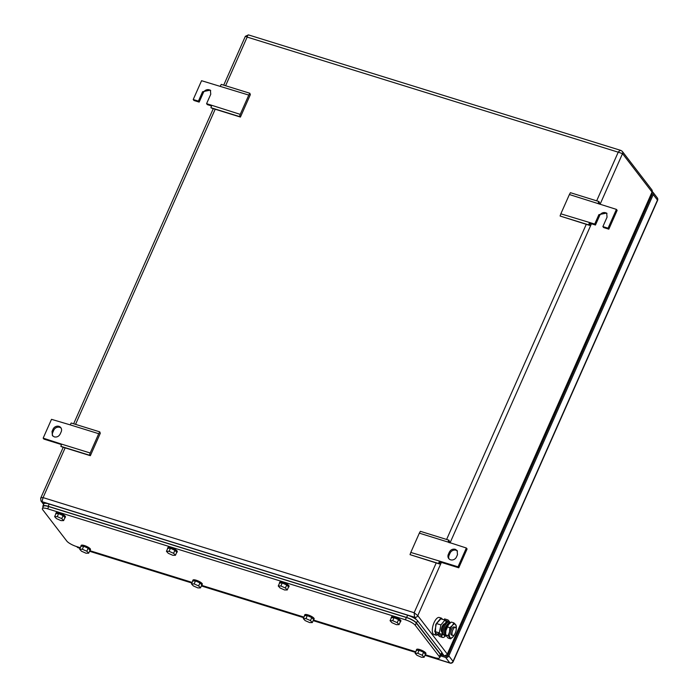<?xml version="1.0" encoding="UTF-8"?>
<svg xmlns="http://www.w3.org/2000/svg" width="698" height="698" viewBox="0 0 698 698"><rect width="100%" height="100%" fill="white"/><g stroke="black" fill="none" stroke-linecap="round" stroke-linejoin="round"><path stroke-width="1.05" d="M416.383 619.623L414.551 617.241L414.15 612.713L417.779 615.671L447.296 654.096L652.045 192.063L447.296 654.096A2.548 2.242 -37.5 0 1 444.068 655.666L441.537 655.012M441.38 562.405L417.779 615.671A2.548 2.242 -37.5 0 1 414.551 617.241L42.002 501.679L43.084 497.613C41.138 497.587 40.371 497.962 40.772 498.738M63.239 447.27L40.667 498.206L40.981 500.981A2.548 2.242 -37.5 0 0 42.002 501.679L43.791 504.008M600.062 204.313L622.52 153.639A2.548 2.242 -37.5 0 0 622.319 151.396L651.845 189.812A2.548 2.242 -37.5 0 1 652.045 192.063L622.52 153.639L618.227 152.181C619.536 150.585 620.557 150.087 621.299 150.689M622.319 151.396A2.548 2.242 -37.5 0 0 622.319 151.387L620.941 150.445L248.453 34.9L245.347 36.313L223.709 85.147M596.668 200.832L618.227 152.181L247.162 37.081C247.581 35.205 248.104 34.551 248.75 35.127M225.602 85.732L247.162 37.081C245.635 36.148 245.085 36.017 245.522 36.697M240.243 114.367L248.793 95.085L201.565 80.706L193.224 99.517L198.424 101.131L202.586 91.726L210.377 90.138L210.752 94.256L206.582 103.662L240.243 114.367L239.493 116.575L240.426 117.063L250.346 94.658L249.823 93.244L221.257 84.388L220.219 86.229M248.793 95.085L249.823 93.244M193.224 99.517L193.965 100.486L199.166 102.1L198.424 101.131M210.709 90.653A4.677 4.109 -37.5 0 0 203.336 92.694L199.166 102.1M206.582 103.662L207.323 104.63L211.529 105.93M240.426 117.063L211.852 108.199L210.918 107.71L211.677 105.503M239.493 116.575L210.918 107.71M569.394 194.533L560.843 213.815L594.713 224.058L598.884 214.652L606.675 213.065L607.051 217.183L602.88 226.588L608.071 228.202L616.413 209.383L569.394 194.533L570.423 192.692L598.997 201.556L597.959 203.397M560.843 213.815L560.093 216.022L588.658 224.887L589.417 222.679M607.007 213.579A4.677 4.109 -37.5 0 0 599.626 215.621L595.464 225.026L590.264 223.412L589.592 225.367L560.093 216.022M590.264 223.412L589.522 222.444M589.592 225.367L588.658 224.887M595.464 225.026L594.713 224.058M616.413 209.383L617.154 210.351L608.822 229.171L603.622 227.557L602.88 226.588M608.822 229.171L608.071 228.202M598.954 203.973L599.521 202.97L598.997 201.556M52.027 431.477L52.402 435.596L54.278 436.887C56.861 437.41 58.833 436.451 60.194 434.008L61.197 431.757A4.677 4.109 -37.5 0 0 60.822 427.638A4.677 4.109 -37.5 0 0 58.946 426.347A4.677 4.109 -37.5 0 0 53.031 429.218L52.027 431.477L52.778 432.446L53.772 430.186L53.031 429.218M61.154 428.153A4.677 4.109 -37.5 0 0 59.688 427.316A4.677 4.109 -37.5 0 0 53.772 430.186M90.365 455.689L61.79 446.825L60.857 446.336L61.616 444.137L90.19 452.993L89.431 455.201L90.365 455.689L100.294 433.284L99.77 431.87L71.196 423.014L70.158 424.855L98.732 433.711L99.77 431.87M61.468 444.556L43.913 439.112L43.163 438.143L61.616 444.137M52.778 432.446A4.677 4.109 -37.5 0 0 52.812 436.049M90.19 452.993L98.732 433.711M43.163 438.143L51.504 419.332L70.158 424.855M89.431 455.201L60.857 446.336M450.576 559.805A4.677 4.109 -37.5 0 0 456.492 556.934L457.487 554.674L457.12 550.565L455.244 549.274C452.653 548.75 450.681 549.71 449.329 552.144L448.325 554.404A4.677 4.109 -37.5 0 0 448.701 558.522A4.677 4.109 -37.5 0 0 450.576 559.805M439.461 561.07L458.019 566.828L466.351 548.009L467.093 548.977L458.76 567.797L440.202 562.038L439.461 561.07L410.79 552.441L410.031 554.648L438.606 563.513L439.356 561.305M457.452 551.08A4.677 4.109 -37.5 0 0 455.986 550.242A4.677 4.109 -37.5 0 0 450.07 553.113L449.329 552.144M449.111 558.976A4.677 4.109 -37.5 0 1 449.067 555.372L450.07 553.113M448.893 542.599L449.46 541.596L448.936 540.182L447.907 542.023L419.332 533.159L410.79 552.441M466.351 548.009L447.907 542.023M458.76 567.797L458.019 566.828M410.031 554.648L439.539 563.993L440.202 562.038M419.332 533.159L420.371 531.318L448.936 540.182M439.539 563.993L438.606 563.513M634.866 233.193A2.251 0.567 -156.1 0 0 634.299 232.879M635.991 230.645A3.403 0.855 -156.1 0 0 635.416 230.349M634.421 232.609A3.403 0.855 23.9 0 1 634.997 232.905M641.994 217.104A3.403 0.855 -156.1 0 0 641.418 216.808M456.963 634.657A2.251 0.567 -156.1 0 0 456.396 634.342M458.089 632.109A3.403 0.855 -156.1 0 0 457.513 631.812M456.518 634.072A3.403 0.855 23.9 0 1 457.094 634.369M464.091 618.559A3.403 0.855 -156.1 0 0 463.516 618.271M633.871 233.847A2.129 0.532 23.9 0 1 634.438 234.17M633.601 234.449A2.129 0.532 23.9 0 1 634.168 234.772M641.977 215.56A2.129 0.532 23.9 0 1 642.535 215.883M633.575 236.099L632.938 235.959M633.182 235.409L633.714 235.784M642.753 215.394L642.221 215.01M634.613 233.76L634.037 233.464M634.848 233.228L634.273 232.94M634.02 233.926L634.499 234.031M455.969 635.311A2.129 0.532 23.9 0 1 456.536 635.625M455.698 635.913L456.265 636.227M464.632 617.346L464.074 617.023M455.279 636.864L455.811 637.248M455.672 637.562L455.035 637.422M464.851 616.858L464.318 616.474M456.71 635.215L456.134 634.927M456.946 634.691L456.37 634.403M456.117 635.389L456.597 635.485M464.318 618.062L463.742 617.774M464.545 617.538L463.969 617.241M463.551 618.192L464.196 618.332M642.221 216.598L641.645 216.31M642.448 216.075L641.872 215.787M641.453 216.729L642.099 216.869M653.241 194.576L448.831 655.867L453.046 661.355L657.464 200.073L653.241 194.576A2.548 2.242 -37.5 0 0 652.377 191.784M425.012 655.221L449.817 662.917L445.603 657.429L441.023 656.007M445.603 657.429A2.548 2.242 -37.5 0 0 448.831 655.867M445.158 656.007L446.101 656.303A1.274 1.117 -37.5 0 0 447.715 655.518L652.133 194.236A1.274 1.117 -37.5 0 0 651.958 193.032M640.668 218.5L641.296 218.692L636.454 229.598L635.834 229.406M462.774 619.964L463.393 620.156L458.551 631.062L457.932 630.87M80.357 547.729L76.693 546.595A8.507 2.146 23.9 0 1 66.79 541.063L42.726 509.749A8.507 2.146 23.9 0 1 42.377 508.606A8.507 2.146 23.9 0 1 47.673 508.825L405.372 619.78A8.507 2.146 23.9 0 1 415.275 625.312L439.339 656.626A8.507 2.146 23.9 0 1 439.696 657.769A8.507 2.146 23.9 0 1 434.4 657.551L425.239 654.715M415.799 651.784L313.428 620.025M303.979 617.102L201.609 585.343M192.168 582.42L89.798 550.661M42.377 508.606L43.372 506.347A8.507 2.146 23.9 0 1 48.668 506.565L406.376 617.521A8.507 2.146 23.9 0 1 416.278 623.052L440.342 654.366A8.507 2.146 23.9 0 1 440.7 655.509L439.696 657.769M43.084 507.001A8.507 2.146 23.9 0 1 42.883 506.067A8.507 2.146 23.9 0 1 48.179 506.286L406.62 617.477A8.507 2.146 23.9 0 1 416.523 623.009L440.839 654.645A8.507 2.146 23.9 0 1 441.188 655.788A8.507 2.146 23.9 0 1 440.368 656.26M42.883 506.067L43.878 503.816A8.507 2.146 23.9 0 1 49.174 504.035L407.623 615.217A8.507 2.146 23.9 0 1 417.526 620.749L441.834 652.386A8.507 2.146 23.9 0 1 442.192 653.529L441.188 655.788M80.881 546.551A5.104 1.291 23.9 0 1 80.846 546.15L81.177 545.4A5.104 1.291 23.9 0 1 84.353 545.531A5.104 1.291 23.9 0 1 90.504 549.535L90.173 550.286A5.104 1.291 23.9 0 1 89.859 550.53M80.846 546.15A5.104 1.291 23.9 0 1 84.022 546.281A5.104 1.291 23.9 0 1 90.173 550.286M83.664 546.237L81.012 546.237L79.685 549.247L81.526 551.237L86.02 553.217L88.672 553.209L86.822 551.228L88.157 548.218L83.664 546.237L82.329 549.247L79.685 549.247M88.672 553.209L89.998 550.199L88.157 548.218M82.329 549.247L86.822 551.228M55.823 513.946A5.104 1.291 23.9 0 1 55.788 513.545L56.119 512.794A5.104 1.291 23.9 0 1 59.295 512.925A5.104 1.291 23.9 0 1 65.455 516.93L65.115 517.68A5.104 1.291 23.9 0 1 64.801 517.925M55.788 513.545A5.104 1.291 23.9 0 1 58.964 513.676A5.104 1.291 23.9 0 1 65.115 517.68M58.606 513.623L55.962 513.632L54.627 516.642L56.468 518.623L60.962 520.603L63.614 520.603L61.773 518.614L63.099 515.604L58.606 513.623L57.271 516.633L54.627 516.642M63.614 520.603L64.949 517.593L63.099 515.604M57.271 516.633L61.773 518.614M192.692 581.233A5.104 1.291 23.9 0 1 192.657 580.832L192.988 580.082A5.104 1.291 23.9 0 1 196.164 580.213A5.104 1.291 23.9 0 1 202.324 584.217L201.992 584.968A5.104 1.291 23.9 0 1 201.67 585.212M192.657 580.832A5.104 1.291 23.9 0 1 195.833 580.963A5.104 1.291 23.9 0 1 201.992 584.968M195.475 580.919L192.831 580.919L191.496 583.929L193.337 585.919L197.831 587.899L200.483 587.89L198.642 585.91L199.968 582.9L195.475 580.919L194.149 583.929L191.496 583.929M200.483 587.89L201.818 584.88L199.968 582.9M194.149 583.929L198.642 585.91M167.633 548.628A5.104 1.291 23.9 0 1 167.599 548.227L167.939 547.476A5.104 1.291 23.9 0 1 171.115 547.607A5.104 1.291 23.9 0 1 177.266 551.612L176.934 552.362A5.104 1.291 23.9 0 1 176.611 552.607M167.599 548.227A5.104 1.291 23.9 0 1 170.774 548.358A5.104 1.291 23.9 0 1 176.934 552.362M170.425 548.305L167.773 548.314L166.438 551.324L168.279 553.305L172.781 555.285L175.425 555.285L173.584 553.296L174.919 550.286L170.425 548.305L169.091 551.315L166.438 551.324M175.425 555.285L176.76 552.275L174.919 550.286M169.091 551.315L173.584 553.296M304.502 615.915A5.104 1.291 23.9 0 1 304.468 615.523L304.808 614.764A5.104 1.291 23.9 0 1 307.984 614.894A5.104 1.291 23.9 0 1 314.135 618.899L313.803 619.658A5.104 1.291 23.9 0 1 313.481 619.894M304.468 615.523A5.104 1.291 23.9 0 1 307.652 615.653A5.104 1.291 23.9 0 1 313.803 619.658M307.295 615.601L304.642 615.61L303.307 618.62L305.157 620.601L309.65 622.581L312.294 622.581L310.453 620.592L311.788 617.582L307.295 615.601L305.96 618.611L303.307 618.62M312.294 622.581L313.629 619.571L311.788 617.582M305.96 618.611L310.453 620.592M279.453 583.31A5.104 1.291 23.9 0 1 279.418 582.909L279.75 582.158A5.104 1.291 23.9 0 1 282.926 582.289A5.104 1.291 23.9 0 1 289.077 586.294L288.745 587.044A5.104 1.291 23.9 0 1 288.431 587.288M279.418 582.909A5.104 1.291 23.9 0 1 282.594 583.039A5.104 1.291 23.9 0 1 288.745 587.044M282.236 582.996L279.584 582.996L278.249 586.006L280.099 587.995L284.592 589.976L287.244 589.967L285.395 587.986L286.73 584.976L282.236 582.996L280.901 586.006L278.249 586.006M287.244 589.967L288.571 586.957L286.73 584.976M280.901 586.006L285.395 587.986M416.322 650.597A5.104 1.291 23.9 0 1 416.287 650.204L416.619 649.445A5.104 1.291 23.9 0 1 419.795 649.576A5.104 1.291 23.9 0 1 425.946 653.581L425.614 654.34A5.104 1.291 23.9 0 1 425.3 654.576M416.287 650.204A5.104 1.291 23.9 0 1 419.463 650.335A5.104 1.291 23.9 0 1 425.614 654.34M419.105 650.283L416.453 650.292L415.127 653.302L416.968 655.282L421.461 657.263L424.114 657.263L422.264 655.274L423.599 652.264L419.105 650.283L417.77 653.293L415.127 653.302M424.114 657.263L425.448 654.253L423.599 652.264M417.77 653.293L422.264 655.274M391.264 617.992A5.104 1.291 23.9 0 1 391.229 617.59L391.561 616.84A5.104 1.291 23.9 0 1 394.736 616.971A5.104 1.291 23.9 0 1 400.896 620.976L400.565 621.726A5.104 1.291 23.9 0 1 400.242 621.97M391.229 617.59A5.104 1.291 23.9 0 1 394.405 617.721A5.104 1.291 23.9 0 1 400.565 621.726M394.047 617.678L391.404 617.678L390.069 620.688L391.91 622.677L396.403 624.658L399.055 624.649L397.214 622.668L398.541 619.658L394.047 617.678L392.721 620.688L390.069 620.688M399.055 624.649L400.39 621.639L398.541 619.658M392.721 620.688L397.214 622.668M445.612 634.787A6.718 2.731 -72.8 0 1 446.711 627.188A6.718 2.731 -72.8 0 1 449.364 623.584M449.756 623.227L449.294 623.192A6.465 2.635 107.2 0 0 445.734 626.961A6.465 2.635 107.2 0 0 445.08 635.136A6.465 2.635 107.2 0 0 445.472 635.494L445.917 635.756M441.459 618.158L439.312 617.486A8.934 3.63 107.2 0 0 433.598 623.759A8.934 3.63 107.2 0 0 433.161 633.915A8.934 3.63 107.2 0 0 434.016 634.543L436.171 635.215L435.316 634.587L435.744 624.431L441.459 618.158L442.672 619.396M437.873 634.875L436.171 635.215M439.915 633.714L439.286 632.903L440.909 624.919L444.958 620.112L440.429 618.707L436.381 623.515L434.767 631.498L437.201 634.665L438.222 634.979M439.286 632.903L434.767 631.498M440.909 624.919L436.381 623.515M444.958 620.112L446.45 622.049M442.061 632.144L441.677 631.847C439.967 629.997 443.509 622.014 445.01 624.326M455.768 627.668C457.469 629.517 453.936 637.501 452.435 635.189C450.734 633.339 454.276 625.347 455.768 627.668L454.075 626.961A4.249 1.728 -72.8 0 0 451.353 629.954A4.249 1.728 -72.8 0 0 451.144 634.787A4.249 1.728 -72.8 0 0 451.554 635.084L452.435 635.189M454.738 634.177A7.233 2.94 -72.8 0 1 453.613 636.096A7.233 2.94 -72.8 0 1 453.22 636.602L453.142 636.698A7.233 2.94 -72.8 0 1 449.974 637.422A7.233 2.94 -72.8 0 1 449.564 631.847A7.233 2.94 -72.8 0 1 452.4 625.452L452.487 625.356A7.233 2.94 -72.8 0 1 455.646 624.631A7.233 2.94 -72.8 0 1 456.344 627.301A7.233 2.94 -72.8 0 1 456.178 629.517M445.577 633.81A7.233 2.94 -72.8 0 1 445.568 633.601A7.233 2.94 -72.8 0 1 445.856 630.695A7.233 2.94 -72.8 0 1 448.299 624.806A7.233 2.94 -72.8 0 1 448.325 624.771M448.299 624.806L451.283 622.066L453.866 622.869L452.487 625.356M452.4 625.452L449.817 627.685L449.564 631.847L448.195 635.66L450.629 638.836L453.142 636.698M453.22 636.602L453.587 636.131M448.692 624.3L445.856 630.695L445.612 634.866L448.046 638.033L450.629 638.836M456.335 627.092L455.646 624.631L453.866 622.869M449.817 627.685L447.226 626.883M445.568 633.601L445.612 634.866L448.195 635.66M444.556 631.097A4.511 1.832 -72.8 0 1 446.048 626.298M445.987 635.869A7.338 2.984 -72.8 0 1 444.896 636.21L443.282 634.107L442.174 633.767A0.646 0.567 -37.5 0 1 441.354 634.159L438.204 633.182L437.707 634.316L440.857 635.293A1.92 1.693 -37.5 0 0 443.282 634.107A7.338 2.984 -72.8 0 1 444.617 626.359A7.338 2.984 -72.8 0 1 448.613 622.084L447.497 621.744A0.646 0.567 -37.5 0 0 447.191 620.993L445.158 620.365M442.174 633.767A7.338 2.984 -72.8 0 1 443.5 626.019A7.338 2.984 -72.8 0 1 447.497 621.744M437.707 634.316L439.321 636.41L442.462 637.387A1.92 1.693 -37.5 0 0 444.896 636.21M449.477 623.209L448.613 622.084A1.92 1.693 -37.5 0 0 447.688 619.868L444.547 618.89L444.12 619.85M450.262 622.808A1.92 1.693 -37.5 0 0 450.07 622.494L448.456 620.391M551.725 419.228L552.345 419.419L547.502 430.334L546.883 430.143M553.27 417.334L552.694 417.038M553.497 416.802L552.921 416.514M552.502 417.465L553.148 417.605M545.662 434.488L545.086 434.2M545.897 433.964L545.321 433.667M545.068 434.653L545.548 434.758M544.92 434.575A2.129 0.532 23.9 0 1 545.487 434.898M544.649 435.177A2.129 0.532 23.9 0 1 545.217 435.5M553.025 416.296A2.129 0.532 23.9 0 1 553.584 416.61M544.623 436.835L543.986 436.686M544.231 436.137L544.763 436.52M553.802 416.121L553.27 415.746M545.915 433.92A2.251 0.567 -156.1 0 0 545.347 433.606M547.04 431.381A3.403 0.855 -156.1 0 0 546.464 431.085M545.47 433.345A3.403 0.855 23.9 0 1 546.045 433.633M553.043 417.832A3.403 0.855 -156.1 0 0 552.467 417.535M441.59 654.89L444.068 655.666L442.244 653.284M65.132 447.863L43.084 497.613L414.15 612.713L436.198 562.954M591.442 223.779L450.009 542.939M215.193 109.237L75.55 424.358M446.607 539.458L586.259 224.328M203.336 92.694L202.586 91.726M599.626 215.621L598.884 214.652M449.067 555.372L448.325 554.404M657.254 197.822A2.548 2.242 142.5 0 1 657.464 200.073A2.548 0.646 23.9 0 1 657.568 200.413A2.548 2.548 0 0 0 657.254 197.822L653.04 192.334M77.426 546.822L78.01 547.59A2.548 2.242 142.5 0 1 76.989 546.892A2.548 2.548 0 0 0 78.255 547.773A2.548 1.038 -72.8 0 1 78.01 547.59L80.13 548.244M89.571 551.176L191.941 582.926M201.382 585.858L303.752 617.617M313.201 620.539L415.572 652.298M453.15 661.695A2.548 0.646 23.9 0 0 453.046 661.355A2.548 2.242 142.5 0 1 449.817 662.917A2.548 1.038 107.2 0 0 450.062 663.1A2.548 2.548 0 0 0 453.15 661.695L657.568 200.413M651.871 193.224L652.237 193.695M650.998 196.784L650.379 196.592M650.361 198.232L649.733 198.04M405.372 619.78L406.376 617.521M415.275 625.312L416.278 623.052M47.673 508.825L48.668 506.565M439.339 656.626L440.342 654.366M406.62 617.477L407.623 615.217M416.523 623.009L417.526 620.749M48.179 506.286L49.174 504.035M440.839 654.645L441.834 652.386M442.462 637.387L440.857 635.293M447.558 621.464L447.191 620.993M43.616 504.41L40.981 500.981M444.364 655.893L447.47 654.48M213.291 108.644L73.648 423.773M651.845 189.812L652.159 192.587M78.255 547.773L80.087 548.34M89.527 551.263L191.898 583.022M201.347 585.954L303.717 617.704M313.158 620.635L415.528 652.386M424.969 655.317L450.062 663.1M456.344 627.301L456.326 626.778"/></g></svg>
